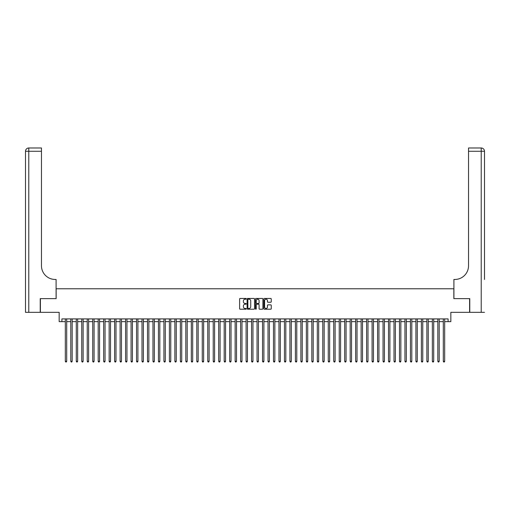 <?xml version="1.0" encoding="UTF-8"?>
<svg xmlns="http://www.w3.org/2000/svg" width="510" height="510" viewBox="0 0 510 510"><rect width="100%" height="100%" fill="white"/><g stroke="black" fill="none" stroke-linecap="round" stroke-linejoin="round"><path stroke-width="0.76" d="M246.234 298.834A0.376 0.376 0 0 0 245.858 298.458L240.146 298.458A0.535 0.535 0 0 0 239.611 298.994L239.611 308.677A0.535 0.535 0 0 0 240.146 309.213L245.858 309.213A0.376 0.376 0 0 0 246.234 308.837A0.376 0.376 0 0 0 245.858 308.461L245.119 308.461A1.721 1.721 0 0 1 243.397 306.74L243.397 305.936A1.721 1.721 0 0 1 245.119 304.215L245.858 304.215A0.376 0.376 0 0 0 246.234 303.839A0.376 0.376 0 0 0 245.858 303.463L245.119 303.463A1.721 1.721 0 0 1 243.397 301.741L243.397 300.932A1.721 1.721 0 0 1 245.119 299.211L245.858 299.211A0.376 0.376 0 0 0 246.234 298.834M270.714 302.251A0.535 0.535 0 0 0 271.25 301.71L271.25 298.994A0.535 0.535 0 0 0 270.714 298.458L264.371 298.458A0.535 0.535 0 0 0 263.829 298.994L263.829 308.677A0.535 0.535 0 0 0 264.371 309.213L270.714 309.213A0.535 0.535 0 0 0 271.25 308.677L271.25 305.394A0.535 0.535 0 0 0 270.714 304.859L267.999 304.859A0.535 0.535 0 0 0 267.463 305.394L267.463 307.02A1.441 1.441 0 0 1 266.022 308.461A1.441 1.441 0 0 1 264.582 307.02L264.582 300.651A1.441 1.441 0 0 1 266.022 299.211A1.441 1.441 0 0 1 267.463 300.651L267.463 301.71A0.535 0.535 0 0 0 267.999 302.251L270.714 302.251M61.901 321.638L61.901 318.903L448.099 318.903L448.099 321.638L450.84 321.638L450.84 312.324L469.602 312.324L469.602 298.63L453.849 298.63L453.849 288.775L56.151 288.775L56.151 298.63L40.398 298.63L40.398 312.324L59.16 312.324L59.16 321.638L65.325 321.638M254.528 298.994A0.535 0.535 0 0 0 253.993 298.458L247.65 298.458A0.535 0.535 0 0 0 247.108 298.994L247.108 308.677A0.535 0.535 0 0 0 247.65 309.213L253.993 309.213A0.535 0.535 0 0 0 254.528 308.677L254.528 298.994M256.007 298.458L262.35 298.458A0.535 0.535 0 0 1 262.892 298.994L262.892 308.677A0.535 0.535 0 0 1 262.35 309.213L259.635 309.213A0.535 0.535 0 0 1 259.099 308.677L259.099 304.75A0.535 0.535 0 0 0 258.564 304.215L256.76 304.215A0.535 0.535 0 0 0 256.224 304.75L256.224 308.837A0.376 0.376 0 0 1 255.848 309.213A0.376 0.376 0 0 1 255.472 308.837L255.472 298.994A0.535 0.535 0 0 1 256.007 298.458M66.695 321.638L70.801 321.638M72.171 321.638L76.283 321.638M77.647 321.638L81.759 321.638M83.13 321.638L87.236 321.638M88.606 321.638L92.718 321.638M94.082 321.638L98.194 321.638M99.565 321.638L103.67 321.638M105.041 321.638L109.146 321.638M110.517 321.638L114.629 321.638M115.993 321.638L120.105 321.638M121.476 321.638L125.581 321.638M126.952 321.638L131.064 321.638M132.428 321.638L136.54 321.638M137.91 321.638L142.016 321.638M143.386 321.638L147.492 321.638M148.863 321.638L152.975 321.638M154.345 321.638L158.451 321.638M159.821 321.638L163.927 321.638M165.297 321.638L169.409 321.638M170.773 321.638L174.885 321.638M176.256 321.638L180.362 321.638M181.732 321.638L185.838 321.638M187.208 321.638L191.32 321.638M192.691 321.638L196.796 321.638M198.167 321.638L202.272 321.638M203.643 321.638L207.755 321.638M209.119 321.638L213.231 321.638M214.602 321.638L218.707 321.638M220.078 321.638L224.183 321.638M225.554 321.638L229.666 321.638M231.036 321.638L235.142 321.638M236.512 321.638L240.618 321.638M241.989 321.638L246.1 321.638M247.465 321.638L251.577 321.638M252.947 321.638L257.053 321.638M258.423 321.638L262.535 321.638M263.899 321.638L268.011 321.638M269.382 321.638L273.487 321.638M274.858 321.638L278.964 321.638M280.334 321.638L284.446 321.638M285.817 321.638L289.922 321.638M291.293 321.638L295.398 321.638M296.769 321.638L300.881 321.638M302.245 321.638L306.357 321.638M307.728 321.638L311.833 321.638M313.204 321.638L317.309 321.638M318.68 321.638L322.792 321.638M324.162 321.638L328.268 321.638M329.639 321.638L333.744 321.638M335.115 321.638L339.226 321.638M340.591 321.638L344.703 321.638M346.073 321.638L350.179 321.638M351.549 321.638L355.655 321.638M357.025 321.638L361.137 321.638M362.508 321.638L366.613 321.638M367.984 321.638L372.09 321.638M373.46 321.638L377.572 321.638M378.936 321.638L383.048 321.638M384.419 321.638L388.524 321.638M389.895 321.638L394.007 321.638M395.371 321.638L399.483 321.638M400.854 321.638L404.959 321.638M406.33 321.638L410.435 321.638M411.806 321.638L415.918 321.638M417.282 321.638L421.394 321.638M422.764 321.638L426.87 321.638M428.241 321.638L432.353 321.638M433.717 321.638L437.829 321.638M439.199 321.638L443.305 321.638M444.675 321.638L448.099 321.638M248.236 299.211A0.376 0.376 0 0 0 247.86 299.587L247.86 308.085A0.376 0.376 0 0 0 248.236 308.461L249.02 308.461A1.721 1.721 0 0 0 250.741 306.74L250.741 300.932A1.721 1.721 0 0 0 249.02 299.211L248.236 299.211M259.099 300.677A1.441 1.441 0 0 0 257.665 299.236A1.441 1.441 0 0 0 256.224 300.677L256.224 302.921A0.535 0.535 0 0 0 256.76 303.463L258.564 303.463A0.535 0.535 0 0 0 259.099 302.921L259.099 300.677M66.695 318.903L66.695 361.303L65.325 361.303L65.325 318.903M66.695 361.303L66.281 362.011L65.733 362.011L65.325 361.303M40.233 298.63L56.094 298.63L56.094 279.461L55.163 279.461A13.693 13.693 0 0 1 41.469 265.767L41.469 151.272L28.789 151.272L28.789 312.324L40.233 312.324L40.233 298.63M28.789 312.324L25.5 312.324L25.5 151.272A3.289 3.289 0 0 1 28.789 147.989L41.469 147.989L41.469 151.272M25.5 279.461L25.5 151.272L28.789 151.272L28.789 147.989M55.163 279.461A13.693 13.693 0 0 1 41.469 265.767M484.5 312.324L469.767 312.324L469.767 298.63L453.906 298.63L453.906 279.461L454.837 279.461A13.693 13.693 0 0 0 468.531 265.767L468.531 147.989L481.21 147.989A3.289 3.289 0 0 1 484.5 151.272L484.5 279.461M454.837 279.461A13.693 13.693 0 0 0 468.531 265.767M481.21 312.324L481.21 151.272L484.5 151.272A3.289 3.289 0 0 0 481.21 147.989A3.289 3.289 0 0 1 484.5 151.272A3.289 3.289 0 0 0 481.21 147.989L481.21 151.272L468.531 151.272M72.171 318.903L72.171 361.303L70.801 361.303L70.801 318.903M72.171 361.303L71.763 362.011L71.215 362.011L70.801 361.303M77.647 318.903L77.647 361.303L76.283 361.303L76.283 318.903M77.647 361.303L77.239 362.011L76.691 362.011L76.283 361.303M83.13 318.903L83.13 361.303L81.759 361.303L81.759 318.903M83.13 361.303L82.716 362.011L82.167 362.011L81.759 361.303M88.606 318.903L88.606 361.303L87.236 361.303L87.236 318.903M88.606 361.303L88.198 362.011L87.65 362.011L87.236 361.303M94.082 318.903L94.082 361.303L92.718 361.303L92.718 318.903M94.082 361.303L93.674 362.011L93.126 362.011L92.718 361.303M99.565 318.903L99.565 361.303L98.194 361.303L98.194 318.903M99.565 361.303L99.15 362.011L98.602 362.011L98.194 361.303M105.041 318.903L105.041 361.303L103.67 361.303L103.67 318.903M105.041 361.303L104.626 362.011L104.085 362.011L103.67 361.303M110.517 318.903L110.517 361.303L109.146 361.303L109.146 318.903M110.517 361.303L110.109 362.011L109.561 362.011L109.146 361.303M115.993 318.903L115.993 361.303L114.629 361.303L114.629 318.903M115.993 361.303L115.585 362.011L115.037 362.011L114.629 361.303M121.476 318.903L121.476 361.303L120.105 361.303L120.105 318.903M121.476 361.303L121.061 362.011L120.513 362.011L120.105 361.303M126.952 318.903L126.952 361.303L125.581 361.303L125.581 318.903M126.952 361.303L126.544 362.011L125.995 362.011L125.581 361.303M132.428 318.903L132.428 361.303L131.064 361.303L131.064 318.903M132.428 361.303L132.02 362.011L131.472 362.011L131.064 361.303M137.91 318.903L137.91 361.303L136.54 361.303L136.54 318.903M137.91 361.303L137.496 362.011L136.948 362.011L136.54 361.303M143.386 318.903L143.386 361.303L142.016 361.303L142.016 318.903M143.386 361.303L142.972 362.011L142.43 362.011L142.016 361.303M148.863 318.903L148.863 361.303L147.492 361.303L147.492 318.903M148.863 361.303L148.455 362.011L147.906 362.011L147.492 361.303M154.345 318.903L154.345 361.303L152.975 361.303L152.975 318.903M154.345 361.303L153.931 362.011L153.382 362.011L152.975 361.303M159.821 318.903L159.821 361.303L158.451 361.303L158.451 318.903M159.821 361.303L159.407 362.011L158.859 362.011L158.451 361.303M165.297 318.903L165.297 361.303L163.927 361.303L163.927 318.903M165.297 361.303L164.889 362.011L164.341 362.011L163.927 361.303M170.773 318.903L170.773 361.303L169.409 361.303L169.409 318.903M170.773 361.303L170.365 362.011L169.817 362.011L169.409 361.303M176.256 318.903L176.256 361.303L174.885 361.303L174.885 318.903M176.256 361.303L175.842 362.011L175.293 362.011L174.885 361.303M181.732 318.903L181.732 361.303L180.362 361.303L180.362 318.903M181.732 361.303L181.324 362.011L180.776 362.011L180.362 361.303M187.208 318.903L187.208 361.303L185.838 361.303L185.838 318.903M187.208 361.303L186.8 362.011L186.252 362.011L185.838 361.303M192.691 318.903L192.691 361.303L191.32 361.303L191.32 318.903M192.691 361.303L192.276 362.011L191.728 362.011L191.32 361.303M198.167 318.903L198.167 361.303L196.796 361.303L196.796 318.903M198.167 361.303L197.752 362.011L197.204 362.011L196.796 361.303M203.643 318.903L203.643 361.303L202.272 361.303L202.272 318.903M203.643 361.303L203.235 362.011L202.687 362.011L202.272 361.303M209.119 318.903L209.119 361.303L207.755 361.303L207.755 318.903M209.119 361.303L208.711 362.011L208.163 362.011L207.755 361.303M214.602 318.903L214.602 361.303L213.231 361.303L213.231 318.903M214.602 361.303L214.187 362.011L213.639 362.011L213.231 361.303M220.078 318.903L220.078 361.303L218.707 361.303L218.707 318.903M220.078 361.303L219.67 362.011L219.121 362.011L218.707 361.303M225.554 318.903L225.554 361.303L224.183 361.303L224.183 318.903M225.554 361.303L225.146 362.011L224.598 362.011L224.183 361.303M231.036 318.903L231.036 361.303L229.666 361.303L229.666 318.903M231.036 361.303L230.622 362.011L230.074 362.011L229.666 361.303M236.512 318.903L236.512 361.303L235.142 361.303L235.142 318.903M236.512 361.303L236.098 362.011L235.556 362.011L235.142 361.303M241.989 318.903L241.989 361.303L240.618 361.303L240.618 318.903M241.989 361.303L241.581 362.011L241.032 362.011L240.618 361.303M247.465 318.903L247.465 361.303L246.1 361.303L246.1 318.903M247.465 361.303L247.057 362.011L246.508 362.011L246.1 361.303M252.947 318.903L252.947 361.303L251.577 361.303L251.577 318.903M252.947 361.303L252.533 362.011L251.985 362.011L251.577 361.303M258.423 318.903L258.423 361.303L257.053 361.303L257.053 318.903M258.423 361.303L258.015 362.011L257.467 362.011L257.053 361.303M263.899 318.903L263.899 361.303L262.535 361.303L262.535 318.903M263.899 361.303L263.491 362.011L262.943 362.011L262.535 361.303M269.382 318.903L269.382 361.303L268.011 361.303L268.011 318.903M269.382 361.303L268.968 362.011L268.419 362.011L268.011 361.303M274.858 318.903L274.858 361.303L273.487 361.303L273.487 318.903M274.858 361.303L274.444 362.011L273.902 362.011L273.487 361.303M280.334 318.903L280.334 361.303L278.964 361.303L278.964 318.903M280.334 361.303L279.926 362.011L279.378 362.011L278.964 361.303M285.817 318.903L285.817 361.303L284.446 361.303L284.446 318.903M285.817 361.303L285.402 362.011L284.854 362.011L284.446 361.303M291.293 318.903L291.293 361.303L289.922 361.303L289.922 318.903M291.293 361.303L290.878 362.011L290.33 362.011L289.922 361.303M296.769 318.903L296.769 361.303L295.398 361.303L295.398 318.903M296.769 361.303L296.361 362.011L295.813 362.011L295.398 361.303M302.245 318.903L302.245 361.303L300.881 361.303L300.881 318.903M302.245 361.303L301.837 362.011L301.289 362.011L300.881 361.303M307.728 318.903L307.728 361.303L306.357 361.303L306.357 318.903M307.728 361.303L307.313 362.011L306.765 362.011L306.357 361.303M313.204 318.903L313.204 361.303L311.833 361.303L311.833 318.903M313.204 361.303L312.796 362.011L312.248 362.011L311.833 361.303M318.68 318.903L318.68 361.303L317.309 361.303L317.309 318.903M318.68 361.303L318.272 362.011L317.724 362.011L317.309 361.303M324.162 318.903L324.162 361.303L322.792 361.303L322.792 318.903M324.162 361.303L323.748 362.011L323.2 362.011L322.792 361.303M329.639 318.903L329.639 361.303L328.268 361.303L328.268 318.903M329.639 361.303L329.224 362.011L328.676 362.011L328.268 361.303M335.115 318.903L335.115 361.303L333.744 361.303L333.744 318.903M335.115 361.303L334.707 362.011L334.158 362.011L333.744 361.303M340.591 318.903L340.591 361.303L339.226 361.303L339.226 318.903M340.591 361.303L340.183 362.011L339.634 362.011L339.226 361.303M346.073 318.903L346.073 361.303L344.703 361.303L344.703 318.903M346.073 361.303L345.659 362.011L345.111 362.011L344.703 361.303M351.549 318.903L351.549 361.303L350.179 361.303L350.179 318.903M351.549 361.303L351.141 362.011L350.593 362.011L350.179 361.303M357.025 318.903L357.025 361.303L355.655 361.303L355.655 318.903M357.025 361.303L356.617 362.011L356.069 362.011L355.655 361.303M362.508 318.903L362.508 361.303L361.137 361.303L361.137 318.903M362.508 361.303L362.094 362.011L361.545 362.011L361.137 361.303M367.984 318.903L367.984 361.303L366.613 361.303L366.613 318.903M367.984 361.303L367.57 362.011L367.028 362.011L366.613 361.303M373.46 318.903L373.46 361.303L372.09 361.303L372.09 318.903M373.46 361.303L373.052 362.011L372.504 362.011L372.09 361.303M378.936 318.903L378.936 361.303L377.572 361.303L377.572 318.903M378.936 361.303L378.528 362.011L377.98 362.011L377.572 361.303M384.419 318.903L384.419 361.303L383.048 361.303L383.048 318.903M384.419 361.303L384.005 362.011L383.456 362.011L383.048 361.303M389.895 318.903L389.895 361.303L388.524 361.303L388.524 318.903M389.895 361.303L389.487 362.011L388.939 362.011L388.524 361.303M395.371 318.903L395.371 361.303L394.007 361.303L394.007 318.903M395.371 361.303L394.963 362.011L394.415 362.011L394.007 361.303M400.854 318.903L400.854 361.303L399.483 361.303L399.483 318.903M400.854 361.303L400.439 362.011L399.891 362.011L399.483 361.303M406.33 318.903L406.33 361.303L404.959 361.303L404.959 318.903M406.33 361.303L405.915 362.011L405.373 362.011L404.959 361.303M411.806 318.903L411.806 361.303L410.435 361.303L410.435 318.903M411.806 361.303L411.398 362.011L410.85 362.011L410.435 361.303M417.282 318.903L417.282 361.303L415.918 361.303L415.918 318.903M417.282 361.303L416.874 362.011L416.326 362.011L415.918 361.303M422.764 318.903L422.764 361.303L421.394 361.303L421.394 318.903M422.764 361.303L422.35 362.011L421.802 362.011L421.394 361.303M428.241 318.903L428.241 361.303L426.87 361.303L426.87 318.903M428.241 361.303L427.833 362.011L427.284 362.011L426.87 361.303M433.717 318.903L433.717 361.303L432.353 361.303L432.353 318.903M433.717 361.303L433.309 362.011L432.76 362.011L432.353 361.303M439.199 318.903L439.199 361.303L437.829 361.303L437.829 318.903M439.199 361.303L438.785 362.011L438.237 362.011L437.829 361.303M444.675 318.903L444.675 361.303L443.305 361.303L443.305 318.903M444.675 361.303L444.267 362.011L443.719 362.011L443.305 361.303"/></g></svg>
